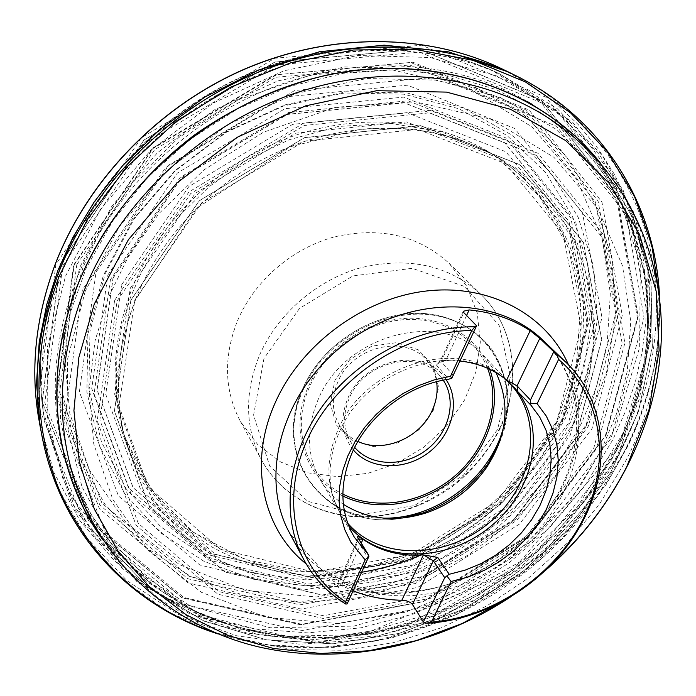 <?xml version="1.0" encoding="UTF-8"?>
<svg xmlns="http://www.w3.org/2000/svg" width="696" height="696" viewBox="0 0 696 696"><rect width="100%" height="100%" fill="white"/><g stroke="black" fill="none" stroke-linecap="round" stroke-linejoin="round"><path stroke-width="0.52" stroke-dasharray="3.48 2.61" d="M601.196 450.295L581.369 484.172C564.508 508.019 542.393 531.822 515.04 555.582L465.58 587.894L405.263 612.263L336.977 623.486L266.498 617.291L201.44 592.322L148.84 551.136L112.813 499.432L93.734 443.813L89.071 389.786L95.065 340.788L108.019 298.34L127.977 257.32L159.045 213.489L203.789 170.024L263.401 132.24L335.916 107.228L415.016 101.773L490.95 119.216L553.92 157.296L598.012 209.018L622.572 265.994L630.776 321.465L627.235 371.464L616.273 414.425L601.196 450.295M361.868 572.234C307.867 580.96 257.355 572.251 210.331 546.09C165.996 517.206 137.434 480.779 124.654 436.801L122.322 428.466L116.432 391.961L116.797 357.483L121.887 325.989L130.291 297.897L141.636 271.701L157.835 243.896L180.012 215.125L209.096 186.737L245.601 160.75L289.205 139.722L338.404 126.463L390.395 123.392L441.412 131.796L487.496 151.31L494.882 155.791C552.589 193.096 579.333 252.952 583.352 302.978C584.649 353.742 576.697 394.38 559.506 424.899C539.565 465.424 499.006 520.417 422.376 554.373M581.377 423.533L561.611 457.655C544.768 481.667 522.635 505.6 495.221 529.447L445.597 561.803L384.966 586.067L316.228 596.985L245.157 590.286L179.411 564.621L126.115 522.644L89.453 470.113L69.844 413.737L64.78 359.04L70.496 309.502L83.276 266.638L103.13 225.26L134.163 181.108L179.002 137.408L238.867 99.572L311.817 74.733L391.535 69.731L468.19 87.887L531.901 126.837L576.662 179.455L601.77 237.258L610.383 293.425L607.13 343.972L596.341 387.341L581.377 423.533M522.061 78.848C608.13 126.098 649.063 210.566 655.214 280.305C661.209 350.915 642.512 407.299 622.172 448.215L605.155 478.091L582.656 509.463L553.651 541.462L517.25 572.721L472.923 601.283L420.863 624.608L362.303 639.833L299.732 644.226L236.831 635.848L177.871 614.22L126.881 580.612L86.756 537.817L58.751 489.436L42.543 439.115M103.234 540.348L148.57 587.755L204.354 621.241L266.977 639.955L332.975 643.817L399.139 633.369L462.509 609.592L520.417 573.817L570.45 527.655L610.392 473.01L638.241 412.093L652.274 347.487L651.091 282.141L633.838 219.414L600.361 162.994M598.908 161.341L633.047 217.752L650.821 280.636L652.352 346.269L638.51 411.205L610.688 472.462L570.65 527.411L520.408 573.8L462.214 609.713L398.53 633.508L332.053 643.826L265.776 639.702L202.98 620.58L147.187 586.545L102.034 538.504M347.121 603.919L336.942 584.857L341.553 585.667L353.185 590.895M237.449 320.917C254.24 280.966 292.233 248.08 334.863 236.779C380.538 226.6 418.6 235.431 449.059 263.271L466.668 286.16L477.23 312.974L480.336 342.006L476.012 371.525L464.658 399.861L447.023 425.465L424.142 446.971L397.268 463.232L367.871 473.332L337.525 476.647L307.928 472.88L280.801 462.074L257.816 444.692L240.503 421.585C224.277 390.752 223.259 357.196 237.449 320.917M450.547 376.266L434.391 379.851L418.514 385.61L403.28 393.431L389.02 403.149L376.084 414.529L364.739 427.327L355.256 441.238L347.826 455.941L342.597 471.114L339.674 486.4L339.082 501.477L340.814 516.006L344.798 529.708L350.915 542.28M513.822 387.002L502.225 376.545C456.098 339.143 365.139 369.158 339.17 432.451C328.495 457.333 327.207 480.927 335.307 503.252L341.484 515.971L348.766 526.054M445.718 360.554L440.62 360.319L441.168 361.529L436.47 365.095L438.323 363.077L445.718 360.554L460.187 361.041M504.174 378.154L499.728 374.631C453.905 337.49 363.686 367.244 337.943 430.041C327.355 454.732 326.093 478.161 334.132 500.32L340.292 513.004L347.678 523.183M495.97 372.604L484.381 356.395C444.283 308.58 344.642 333.14 317.959 400.035C305.849 429.545 306.762 456.411 320.699 480.64C326.528 490.167 334.08 498.058 343.363 504.296M353.368 449.999C341.719 435.252 339.874 418.026 347.843 398.338C364.147 357.709 426.413 346.53 446.084 379.625M443.221 380.164L440.394 376.44C419.192 348.827 364.165 361.337 349.357 397.981C342.397 414.79 343.215 430.024 351.837 443.665L354.664 447.389M357.927 441.412C350.68 438.089 344.859 433.199 340.466 426.752C331.966 413.293 331.105 398.321 337.891 381.808C352.298 345.842 406.238 333.723 427.161 360.946C432.19 366.914 435.331 373.83 436.592 381.704M433.443 410.127L438.628 387.289L433.277 365.748L418.218 349.766L396.259 342.693L371.777 346.156L349.827 359.562L334.985 380.147L330.261 403.602L336.455 425.108L352.106 440.429L373.961 446.71L397.712 442.926L418.861 429.902L433.443 410.127M85.251 291.154L67.695 358.64L66.851 425.091L81.919 486.695L111.134 540.348L152.119 583.779L202.153 615.49L258.407 634.735L318.124 641.364L378.711 635.692L437.767 618.379L493.107 590.382L542.706 552.894L584.736 507.288L617.509 455.184L639.528 398.434L649.481 339.161L646.367 279.775L629.576 222.972L599.073 171.66L555.521 128.864L500.467 97.51L436.409 80.118L366.766 78.517L295.722 93.508L227.844 124.627L167.666 170.076L119.146 226.879L85.251 291.154M114.623 300.394L188.981 191.887L303.83 123.044L430.267 110.333L538.078 153.346L605.929 237.762L624.877 343.024L596.324 448.807L528.229 538.156L432.329 597.908L323.153 618.466L217.918 594.21L136.146 525.358L97.188 420.871L114.623 300.394M117.163 300.829L190.713 193.558L304.265 125.48L429.31 112.856L536.007 155.33L603.241 238.806L622.093 342.989L593.888 447.763L526.463 536.277L431.476 595.454L323.344 615.76L219.17 591.661L138.304 523.427L99.85 419.993L117.163 300.829M130.848 300.202L199.195 200.77L304.439 137.617L420.549 125.645L520.156 164.787L583.466 242.365L601.744 339.709L575.81 437.967L512.778 521.078L423.673 576.488L322.274 595.158L224.904 572.034L149.736 507.723L114.388 411.005L130.848 300.202M130.952 300.194L114.492 410.936L149.814 507.602L224.947 571.886L322.265 595.002L423.612 576.349L512.674 520.956L575.67 437.888L601.596 339.683L583.318 242.391L520.034 164.856L420.488 125.741L304.439 137.712L199.256 200.822L130.952 300.194M134.841 299.959L201.649 202.84L304.448 141.14L417.922 129.369L515.423 167.527L577.549 243.365L595.645 338.682L570.372 434.991L508.654 516.484L421.306 570.781L321.917 588.973L226.565 566.144L153.076 503.017L118.642 408.291L134.841 299.959M135.563 299.358C117.641 345.921 113.813 391.091 124.079 434.852L138.669 475.673L159.976 509.759L187.511 538.286L220.119 560.558L256.572 576.149L295.643 584.831L336.116 586.589L376.823 581.578L416.643 570.085L454.549 552.546L489.549 529.465L520.747 501.468L547.308 469.269L568.475 433.686C618.474 336.742 593.279 210.723 495.082 155.791L493.151 154.703C436.636 123.427 360.458 119.059 290.719 146.464C221.093 174.104 162.333 232.386 135.563 299.358M557 422.385L536.807 456.646L511.499 487.731L481.771 514.866L448.398 537.399L412.206 554.747L374.091 566.413L335.02 572.016L295.991 571.259L258.094 564.004L222.442 550.223L190.156 530.091L162.368 503.982L140.166 472.488L123.888 434.365C109.968 388.072 112.587 339.735 131.744 289.353C158.74 221.493 219.249 163.021 290.223 137.121C361.302 111.438 437.949 119.373 492.733 154.381L494.543 155.556C582.874 212.593 603.719 330.678 557 422.385M130.309 288.092L195.359 193.297L295.574 133.206L406.403 121.878L501.894 159.349L563.038 233.699L581.177 327.163L556.783 421.611L496.553 501.459L411.075 554.512L313.731 572.016L220.336 549.222L148.37 487.009L114.614 394.066L130.309 288.092M113.152 277.948L181.578 177.784L287.37 114.457L404.341 102.904L504.87 142.924L568.989 221.598L587.815 320.012L562.107 419.114L498.988 502.747L409.492 558.305L307.441 576.714L209.235 552.937L133.18 487.67L97.092 389.821L113.152 277.948M113.022 277.869L181.473 177.663L287.309 114.309L404.324 102.764L504.896 142.802L569.032 221.511L587.868 319.96L562.15 419.096L499.006 502.756L409.474 558.34L307.397 576.749L209.148 552.972L133.066 487.678L96.962 389.786L113.022 277.869M107.897 274.885L177.367 173.052L284.89 108.715L403.767 97.109L505.862 137.921L570.885 217.944L589.921 317.881L563.803 418.418L499.798 503.217L409.057 559.549L305.561 578.237L205.868 554.164L128.542 487.957L91.724 388.585L107.897 274.885M105.166 273.685L134.084 219.005L175.288 170.825L226.296 132.292L283.881 105.862L344.355 93.012L403.932 94.195L459.125 108.828L506.984 135.494L545.281 172.13L572.564 216.326L588.068 265.524L591.704 317.193L583.857 368.95L565.317 418.609L537.182 464.232L500.755 504.113L457.55 536.773L409.257 560.924L357.692 575.54L304.865 579.812L252.952 573.208L204.267 555.565L161.202 527.168L126.167 488.801L101.433 441.89L88.905 388.507L89.967 331.366L105.166 273.685M76.812 264.593L59.612 392.431L101.99 503.26L189.042 576.297L300.106 602.258L414.72 581.09L515.04 518.703L586.102 425.012L615.716 313.574L595.489 202.04L523.74 111.812L409.692 64.98L275.903 77.291L154.66 149.649L76.812 264.593M74.289 264.115L152.911 147.961L275.442 74.855L410.596 62.475L525.732 109.864L598.073 201.014L618.387 313.6L588.442 426.022L516.737 520.512L415.538 583.457L299.924 604.859L187.824 578.741L99.885 505.113L57.002 393.249L74.289 264.115M60.161 264.262L143.95 140.148L274.876 62.101L419.035 49.225L541.201 100.146L617.3 197.299L638.049 316.637L605.833 435.383L529.856 535.076L423.003 601.649L300.863 624.686L182.082 597.725L88.392 520.321L42.204 401.818L60.161 264.262M60.056 264.262L42.091 401.888L88.305 520.443L182.039 597.864L300.863 624.834L423.055 601.788L529.961 535.189L605.964 435.452L638.197 316.663L617.448 197.264L541.323 100.067L419.096 49.12L274.876 62.005L143.881 140.087L60.056 264.262M55.889 264.367L37.741 404.48L84.947 524.984L180.386 603.502L301.177 630.715L425.282 607.173L533.841 539.504L611.105 438.245L644.018 317.602L623.155 196.22L545.942 97.24L421.645 45.24L274.746 58.264L141.253 137.817L55.889 264.367M38.75 418.87L54.114 472.793L79.918 520.652L114.631 560.993L156.539 592.827L203.858 615.551L254.832 628.888L307.762 632.89L361.059 627.801L413.241 614.055L462.936 592.226L508.898 563.003L549.936 527.185L584.962 485.686L612.967 439.515L625.582 411.127L635.378 381.8L642.19 351.802L645.897 321.413L646.367 290.919L643.513 260.635L637.258 230.898L627.583 202.058L614.472 174.47L597.986 148.5L578.193 124.523L555.243 102.921L529.325 84.033L500.702 68.225M524.149 79.953C660.782 152.676 692.311 323.849 624.834 450.782L596.803 496.9L561.889 538.469L521.06 574.513L475.377 604.163L425.961 626.644L374.013 641.268L320.83 647.48L267.838 644.827L216.534 633.038L168.554 612.036L125.584 581.995L89.366 543.419L61.57 497.196L43.752 444.605M659.347 296.165C664.149 402.262 608.678 508.593 521.461 575.183C433.869 641.286 316.541 666.124 215.638 632.968M82.38 289.901L63.928 425.004L108.689 541.192L200.509 616.873L317.402 642.895L437.932 619.71L543.628 553.738L618.996 455.323L651.247 338.43L631.263 221.293L556.678 126.341L436.592 77.073L294.669 90.506L165.483 167.736L82.38 289.901M562.472 494.456C589.329 441.699 583.17 378.241 543.141 340.44C580.838 376.005 586.902 436.74 560.21 489.427C536.085 534.624 499.484 566.048 450.408 583.7C423.255 592.218 396.755 594.332 370.916 590.034L352.594 585.258L321.256 569.18L289.536 532.945C314.81 579.725 370.629 602.806 426.935 593.984C483.328 585.014 536.79 545.716 562.472 494.456M121.713 284.655L188.929 186.502L292.668 124.34L407.334 112.813L505.948 151.798L568.902 228.784L587.415 325.293L562.142 422.629L500.059 504.861L412.032 559.514L311.738 577.637L215.351 554.294L140.87 490.245L105.722 394.284L121.713 284.655M110.403 279.679L94.073 393.919L131.013 493.664L208.678 560.028L308.815 584.057L412.798 565.161L503.991 508.515L568.38 423.333L594.758 322.379L575.783 222.041L510.568 141.706L408.013 100.772L288.501 112.534L180.334 177.28L110.403 279.679M570.433 422.228L541.845 468.486L504.887 508.924L461.065 542.045L412.075 566.579L359.788 581.447L306.214 585.841L253.553 579.22L204.137 561.42L160.402 532.684L124.81 493.829L99.65 446.258L86.887 392.092L87.931 334.054L103.356 275.442L132.753 219.849L174.644 170.859L226.522 131.674L285.082 104.8L346.556 91.75L407.09 92.968L463.136 107.854L511.69 134.963L550.501 172.182L578.098 217.056L593.749 266.986L597.342 319.403L589.303 371.881L570.433 422.228M574.365 422.646L601.988 317.515L582.456 212.724L514.614 128.464L407.499 85.19L282.367 97.153L169.076 164.874L96.048 272.197L79.388 391.813L118.477 495.978L199.856 565.039L304.335 589.886L412.537 570.128L507.349 511.212L574.365 422.646M586.084 426.23L555.199 475.96L515.397 519.416L468.269 555.043L415.599 581.482L359.345 597.612L301.62 602.545L244.757 595.663L191.226 576.732L143.68 545.96L104.774 504.139L77.065 452.748L62.771 394.014L63.484 330.905L79.953 267.02L111.778 206.338L157.348 152.842L213.924 110.107L277.826 80.919L344.859 66.929L410.744 68.599L471.575 85.19L524.088 115.023L565.874 155.747L595.411 204.615L611.975 258.773L615.525 315.445L606.59 372.038L586.084 426.23M73.567 265.794L56.141 396.05L99.441 508.793L188.137 582.891L301.142 609.087L417.661 587.424L519.642 523.966L591.974 428.753L622.259 315.479L601.927 201.997L529.099 110.064L413.015 62.248L276.625 74.742L152.937 148.544L73.567 265.794M62.736 265.915L146.064 142.567L276.208 64.963L419.497 52.087L540.975 102.617L616.673 199.143L637.345 317.811L605.311 435.931L529.708 535.137L423.377 601.379L301.855 624.295L183.735 597.455L90.628 520.469L44.796 402.645L62.736 265.915M60.535 267.255C42.282 316.271 36.497 364.391 43.187 411.614L70 494.786L121.261 561.106L190.347 606.086L270.178 627.748L353.959 626.104L435.548 602.527L509.472 559.384L570.903 499.789L615.542 427.544L639.659 347.287L640.259 264.576L615.508 185.936L565.413 118.729L492.516 70.54C420.036 38.767 327.024 39.315 243.617 76.316C160.376 113.622 91.742 185.849 60.535 267.255M61.918 272.849C93.534 190.504 163.081 117.346 247.358 79.544C331.818 42.047 425.909 41.456 499.11 73.55L572.678 122.226L623.129 190.095L647.933 269.483L647.141 352.976L622.624 433.982L577.428 506.905L515.327 567.101L440.646 610.731L358.257 634.656L273.641 636.483L193.01 614.803L123.209 569.563L71.41 502.721L44.309 418.766C37.549 371.072 43.422 322.431 61.918 272.849M617.935 447.841L640.677 389.151L650.977 327.764L647.785 266.159L630.454 207.103L598.899 153.625L553.772 108.889L496.657 75.942L430.128 57.49L357.744 55.489L283.864 70.809L213.298 102.999L150.797 150.206L100.502 209.296L65.511 276.208L47.589 346.451L47.093 415.564L63.118 479.587L93.777 535.294L136.564 580.325L188.607 613.176L246.976 633.108L308.824 639.981L371.481 634.134L432.477 616.291L489.584 587.415L540.757 548.735L584.118 501.659L617.935 447.841M63.719 453.792C49.416 398.912 53.288 341.71 75.351 282.167C108.315 196.846 183.3 122.078 272.153 87.557C361.154 53.296 457.637 60.691 527.62 101.659M532.179 104.4C651.543 177.019 677.051 332.331 615.412 449.512L589.277 492.777L556.783 531.918L518.79 566.013L476.264 594.271L430.215 615.977L381.747 630.515L332.035 637.353L282.35 636.101L234.047 626.496L188.564 608.443L147.421 582.091L112.152 547.839L84.259 506.427L65.128 458.916M616.099 451.504C676.425 336.62 653.1 185.145 538.582 111.63L495.848 89.453L448.085 75.185L396.694 69.635L343.345 73.315L289.893 86.365L238.276 108.515L190.426 139.07L148.126 176.941L112.909 220.702L85.965 268.682L68.078 319.072L59.604 370.063L60.508 419.905L70.374 467.033L90.245 513.248L118.564 553.372L153.946 586.406L194.95 611.671L240.076 628.793L287.874 637.658L336.942 638.362L385.967 631.159L433.712 616.456L479.048 594.767L520.913 566.683L558.314 532.91L590.33 494.221L616.099 451.504M548.274 117.902C663.862 192.139 686.848 345.085 625.617 461.091L599.465 504.243L567.04 543.332L529.186 577.489L486.843 605.912L441.003 627.905L392.735 642.86L343.198 650.255L293.616 649.69L245.314 640.885L199.709 623.738L158.27 598.36L122.496 565.117L93.89 524.68L73.811 478.048M568.475 364.817C584.51 404.646 582.343 445.666 561.959 487.861C517.867 582.874 380.181 627.079 306.197 563.899M505.357 599.909L528.142 583.987L549.605 566.327M436.47 365.095L448.633 379.207M303.291 389.586C326.537 335.028 396.146 301.403 447.989 318.69C500.189 335.194 521.774 394.51 498.545 444.848C505.322 427.3 508.385 409.613 507.749 391.752C504.339 373.813 498.962 359.58 491.593 349.061C478.517 332.653 461.126 321.543 439.402 315.732C388.246 303.673 324.754 337.308 302.69 388.829C269.239 460.439 329.956 532.196 402.053 518.076C330.252 532.101 269.978 461.013 303.291 389.586M342.841 495.97C305.283 478.161 288.709 429.954 308.328 386.715C324.327 350.036 363.608 321.813 403.106 318.55C442.647 315.227 477.647 336.603 489.671 369.254M503.669 426.674C517.18 377.536 489.297 326.685 438.315 315.68C387.559 304.1 324.71 337.638 302.847 388.69C273.18 452.765 318.794 519.695 383.2 518.12M487.522 368.262C475.142 336.62 440.611 316.271 401.975 319.847C363.364 323.379 325.18 351.028 309.546 386.845C290.363 429.119 306.284 476.308 342.832 494.09M497.501 429.632L463.388 475.272L414.485 505.531L359.319 514.962L307.728 501.294L269.691 466.05L253.579 415.147L263.949 358.518L299.567 308.345L352.959 275.929L412.215 268.308L464.406 286.421L499.119 325.371L510.473 376.475L497.501 429.632M499.293 429.006C521.809 383.07 515.536 327.755 480.788 294.269C449.285 265.498 409.622 256.563 361.781 267.473C317.115 279.54 277.104 314.105 259.277 355.839C244.209 393.727 245.062 428.606 261.827 460.474C284.507 501.477 333.332 522.374 382.365 515.205C431.468 507.932 477.665 473.845 499.293 429.006M466.581 315.479L445.727 360.554M453.427 375.57L441.168 361.529L463.771 312.591M361.302 542.993L341.553 585.667M337.334 586.293L358.031 541.479L368.297 558.427M358.875 539.008L357.683 539.931L358.031 541.479L357.935 537.46L357.683 539.931L336.942 584.857M124.079 434.852C113.84 391.256 117.676 346.173 135.581 299.611L196.742 208.148L290.684 146.673L359.797 129.421C377.415 127.629 394.702 127.603 411.675 129.334C441.499 132.762 468.652 141.218 493.151 154.703M122.322 428.492L124.61 437.001M487.496 151.31L495.082 155.791M123.888 434.365L124.654 436.818M494.891 155.782L492.733 154.381M494.543 155.556L539.235 196.194L568.362 247.559L580.708 305.196L576.358 364.774L556.391 422.281L522.644 474.141L477.5 517.285L423.803 549.161L364.782 567.718L304.03 571.477L245.488 559.645L193.288 532.257L151.65 490.393L124.523 436.418M659.625 298.462C661.139 349.322 650.708 398.251 628.323 445.231L606.059 484.686L540.809 559.453L457.663 614.098L391.944 637.919L333.41 647.419L274.676 646.201L217.77 633.856M43.187 411.614L44.309 418.766L76.134 511.49L137.669 582.482L219.51 625.991L311.817 640.129L406.012 625.608L536.433 552.615L611.506 460.1L637.423 400.531L650.49 337.569L649.481 273.798L633.595 212.184L602.632 155.991L557.252 108.663L499.11 73.55L492.516 70.54C419.653 38.611 326.581 39.202 243.313 76.108C160.219 113.317 91.75 185.336 60.535 266.777C42.256 315.845 36.47 364.121 43.187 411.614M545.107 570.711L510.794 596.768M70.374 467.033C93.177 538.617 146.778 592.444 212.489 618.631C250.786 633.003 290.85 639.189 332.671 637.197L365.296 633.586L511.838 571.242L615.177 449.816C675.303 335.089 652.317 184.692 538.582 111.63M515.092 388.333L512.822 385.915M354.368 537.277L341.484 515.971M334.132 500.32L335.307 503.252M499.728 374.631L502.225 376.545M510.281 383.975L484.381 356.395M340.292 513.004L320.699 480.64M440.394 376.44L427.161 360.946M351.837 443.665L340.466 426.752M240.503 421.585L261.827 460.474C283.75 500.076 329.861 521.243 377.032 516.38C404.515 512.943 429.832 502.843 452.974 486.069C472.48 470.731 488.018 451.922 499.571 429.641C522.113 383.67 515.797 328.007 480.788 294.269L449.059 263.271M463.266 311.269L440.62 360.319L438.323 363.077"/><path stroke-width="1.04" d="M422.376 554.373C403.628 562.533 383.461 568.484 361.868 572.234M217.77 633.856C133.928 607.095 64.502 537.877 43.752 444.605L40.255 427.1L36.523 383.2L39.211 342.023L46.789 304.378L57.838 270.605L73.002 237.232L94.23 201.883L122.714 165.544L159.454 129.83L204.972 97.005L258.895 69.931L319.621 51.73L384.175 45.153L448.52 51.869L508.254 71.897L522.061 78.848M600.361 162.994C543.019 90.471 436.67 51.852 326.746 75.107C280.053 86.104 234.83 106.523 194.271 135.128C141.488 175.079 100.389 228.54 76.925 286.674C41.386 377.632 54.714 474.35 103.234 540.348M102.034 538.504C54.575 472.61 41.873 376.832 77.065 286.752C116.284 184.562 216.23 99.171 325.467 75.542C434.861 51.93 541.079 89.627 598.908 161.341M431.407 622.111L451.06 581.508L467.903 577.097L484.251 570.363L499.737 561.481L514.005 550.667L526.733 538.147L537.625 524.218L546.421 509.194L552.911 493.394L556.896 477.204L558.279 460.987L556.965 445.144L552.955 430.058L546.308 416.121L537.138 403.706L558.575 359.467C603.223 396.92 611.288 463.51 582.9 519.52C554.477 575.627 493.107 617.335 431.407 622.111L426.805 623.225L423.368 621.963L412.441 604.424C410.266 601.883 406.725 600.491 401.827 600.248L423.42 554.895C400.513 556.495 380.373 551.302 363.007 539.313L362.999 539.313C359.536 536.973 357.64 536.094 357.3 536.677L368.967 556.156L365.148 559.888L345.668 601.77C297.479 570.903 278.844 504.008 306.597 441.264C334.036 378.502 405.29 330.939 471.818 330.513L474.846 326.789L476.595 325.806L463.771 312.591L463.266 311.269L469.156 309.92L466.581 315.479M537.147 403.715L546.317 416.13L552.963 430.067L556.965 445.144L558.279 460.996L556.904 477.204L552.911 493.403L546.43 509.194L537.625 524.218L526.733 538.147L514.005 550.667L499.737 561.489L484.259 570.363L467.903 577.097L451.06 581.508L446.875 575.879L449.233 574.287L465.267 570.102L480.832 563.708L495.569 555.269L509.141 544.968L521.252 533.058L531.605 519.799L539.957 505.487L546.108 490.454L549.875 475.046L551.154 459.621L549.875 444.553L546.029 430.215L539.67 416.974L530.926 405.194L530.248 403.193L537.138 403.706M460.187 361.041C478.335 363.121 493.812 369.489 506.636 380.129L530.187 330.67L539.809 338.334L553.772 351.715L565.213 361.572C605.99 400.07 611.801 464.893 583.961 518.894C555.13 577.019 490.384 620.188 426.805 623.225M353.185 590.895C368.48 596.811 384.697 599.926 401.827 600.248M368.967 556.156L347.121 603.919L345.825 604.076C327.973 593.105 314.018 578.376 303.943 559.888C280.723 516.676 286.717 455.88 321.952 406.873C357.196 357.909 418.661 326.032 474.846 326.789M530.187 330.67C512.508 319.055 492.168 312.139 469.156 309.92M345.825 604.076L345.668 601.77M556.809 354.264L558.575 359.467M350.915 542.288L365.148 559.888L350.915 542.288L344.798 529.708L340.822 516.014L339.091 501.477L339.674 486.408L342.597 471.114L347.826 455.95L355.256 441.247L364.739 427.335L376.075 414.538L389.02 403.149L403.271 393.44L418.514 385.619L434.391 379.851L450.538 376.266L471.818 330.513M450.547 376.266L451.73 378.354L448.633 379.207C408.361 384.975 368.767 414.999 352.333 452.226C339.126 483.581 339.805 511.925 354.368 537.277L367.566 553.555M412.441 604.424L433.321 560.811L437.749 557.452L423.429 554.895L433.321 560.811L444.727 577.706L423.368 621.963M348.766 526.054C381.147 564.091 448.163 562.603 491.707 525.55C535.772 489.105 547.595 424.177 513.822 387.002M539.809 338.334L517.058 385.862L506.644 380.138L530.926 405.194M347.678 523.183C380.094 561.019 447.032 559.21 490.132 521.957C533.762 485.312 544.716 420.454 510.281 383.975L504.174 378.154M343.363 504.296C368.158 519.79 395.998 522.592 426.874 512.691C451.652 503.921 471.592 488.783 486.704 467.277C507.454 435.139 510.542 403.584 495.97 372.604M446.084 379.625C460.813 401.27 452.383 434.748 428.475 452.687C404.767 470.887 370.255 470 353.368 449.999M354.664 447.389C370.794 466.477 403.75 467.338 426.396 449.947C449.233 432.808 457.272 400.835 443.221 380.164M436.592 381.704C438.001 391.361 436.531 400.957 432.164 410.492C420.062 438.106 383.2 453.644 357.927 441.412M451.73 378.354L476.595 325.806M553.772 351.715L530.465 400.026L530.248 403.193M446.875 575.879L444.727 577.706M508.254 71.897L497.849 66.894C424.342 33.138 329.051 32.495 243.287 69.8C157.688 107.401 86.939 181.404 55.036 264.906C36.009 316.28 30.407 366.566 38.236 415.764L40.264 427.126M43.1 441.647C31.738 387.811 36.653 332.192 57.838 274.781C91.315 187.32 166.857 110.09 257.303 72.68C347.93 35.548 447.302 39.785 521.469 78.535L524.149 79.953C608.4 125.028 656.398 210.505 659.625 298.462M215.638 632.968C148.074 609.844 97.457 565.509 63.806 499.963C33.321 435.348 29.876 353.655 59.256 276.068L87.444 219.231L126.559 167.249L175.027 122.531L230.724 87.165L291.093 62.683L353.385 49.999L414.86 49.338L472.958 60.308L525.48 81.963L570.668 112.952L607.251 151.632L634.421 196.255L651.795 245.009L659.347 296.165M565.213 361.572L543.141 340.44C497.423 295.565 408.935 294.895 345.52 343.398C281.75 391.439 258.599 476.847 289.536 532.945L303.943 559.888M527.62 101.659L532.179 104.4M65.128 458.916L63.719 453.792M70.374 467.033L73.811 478.048C55.889 420.027 58.838 358.814 82.667 294.399C116.815 206.442 195.48 129.639 287.7 95.804C380.068 62.196 478.883 72.906 548.274 117.902C625.13 168.293 664.784 254.945 661.2 341.371C657.041 428.101 612.706 512.195 545.107 570.711M549.605 566.327C581.708 537.608 607.434 504.382 626.783 466.651L648.985 409.866L659.121 350.593L656.18 291.241L639.546 234.491L609.157 183.257L565.683 140.575L510.647 109.35L446.545 92.107L376.806 90.68L305.605 105.853L237.527 137.156L177.132 182.778L128.386 239.711L94.273 304.091L78.848 357.431L73.933 410.614L79.283 461.683L94.273 508.898L117.911 550.841L149.014 586.406L186.241 614.812L228.201 635.578L273.502 648.472L320.795 653.474L368.793 650.76L416.286 640.633L462.161 623.512L505.357 599.909M306.197 563.899C263.045 529.682 248.037 464.154 274.642 404.037C300.072 344.964 362.947 298.201 426.596 290.98C490.323 283.663 546.952 315.192 568.475 364.817M437.749 557.452L449.233 574.287M486.704 467.277L488.061 463.501L498.562 444.814L488.061 463.501C471.601 486.939 449.868 503.434 422.872 512.978L402.088 518.068L422.872 512.978L426.874 512.691M489.671 369.254C502.799 404.785 488.34 449.372 456.141 477.03C423.977 504.739 377.11 513.022 342.841 495.97M383.2 518.12C436.018 519.503 490.802 477.917 503.669 426.674M342.832 494.09C376.727 511.369 423.499 503.208 455.393 475.507C487.33 447.876 501.277 403.306 487.522 368.262M517.537 390.952L517.058 385.862L530.465 400.026M358.875 539.008L362.999 539.313L361.302 542.993M368.315 554.521L357.3 536.677M38.236 415.764C30.389 366.444 35.992 316.088 55.036 264.706C86.93 181.195 157.618 107.271 243.165 69.704C328.886 32.442 424.168 33.06 497.849 66.894M519.216 77.334L521.469 78.535M538.582 111.63L548.274 117.902M510.794 596.768C436.244 646.14 343.354 666.22 258.695 646.906C174.487 627.131 101.677 565.63 73.811 478.048M515.632 388.907L515.092 388.333"/></g></svg>
